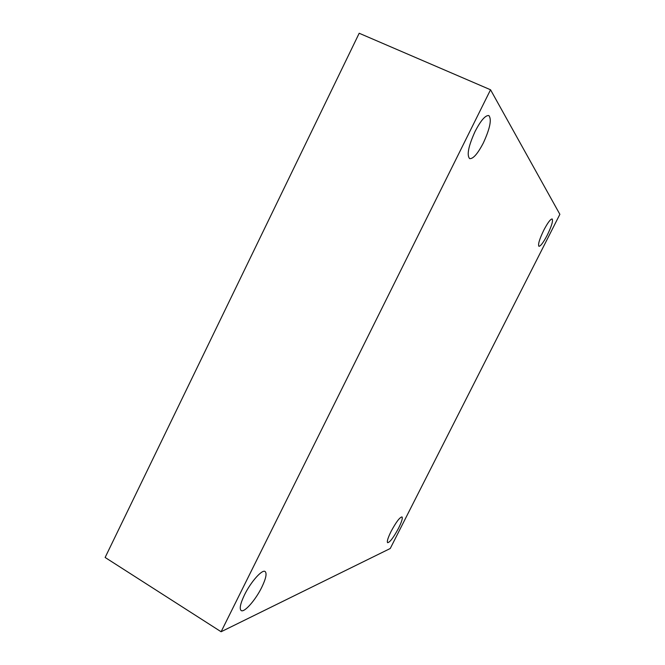 <?xml version="1.0" encoding="UTF-8"?>
<svg xmlns="http://www.w3.org/2000/svg" width="665" height="665" viewBox="0 0 665 665"><rect width="100%" height="100%" fill="white"/><g stroke="black" fill="none" stroke-linecap="round" stroke-linejoin="round"><path stroke-width="1" d="M390.239 548.509L221.104 631.75L490.546 89.775L559.872 214.321L390.239 548.509M490.546 89.775L359.191 33.25L105.128 557.47L221.104 631.75M547.262 235.144C543.371 242.542 540.587 246.266 538.908 246.299C537.827 244.57 539.465 239.192 543.804 230.157C547.736 222.7 550.52 218.968 552.174 218.968C553.23 220.788 551.593 226.183 547.262 235.144M483.322 143.008C477.645 153.856 473.081 159.06 469.631 158.611C466.606 155.169 468.451 146.051 475.167 131.263C480.92 120.307 485.492 115.078 488.866 115.577C491.876 119.276 490.03 128.42 483.322 143.008M261.736 587.353C255.593 599.971 244.221 612.955 241.162 610.537C239.25 608.741 240.381 603.488 244.537 594.784C250.863 581.784 262.259 569.082 265.127 571.526C267.047 573.396 265.917 578.675 261.736 587.353M398.551 528.21C393.58 537.461 389.939 542.299 387.629 542.698C386.756 541.643 387.903 537.894 391.07 531.443C396.107 522.092 399.748 517.254 402.001 516.921C402.865 518.018 401.718 521.784 398.551 528.21"/></g></svg>
